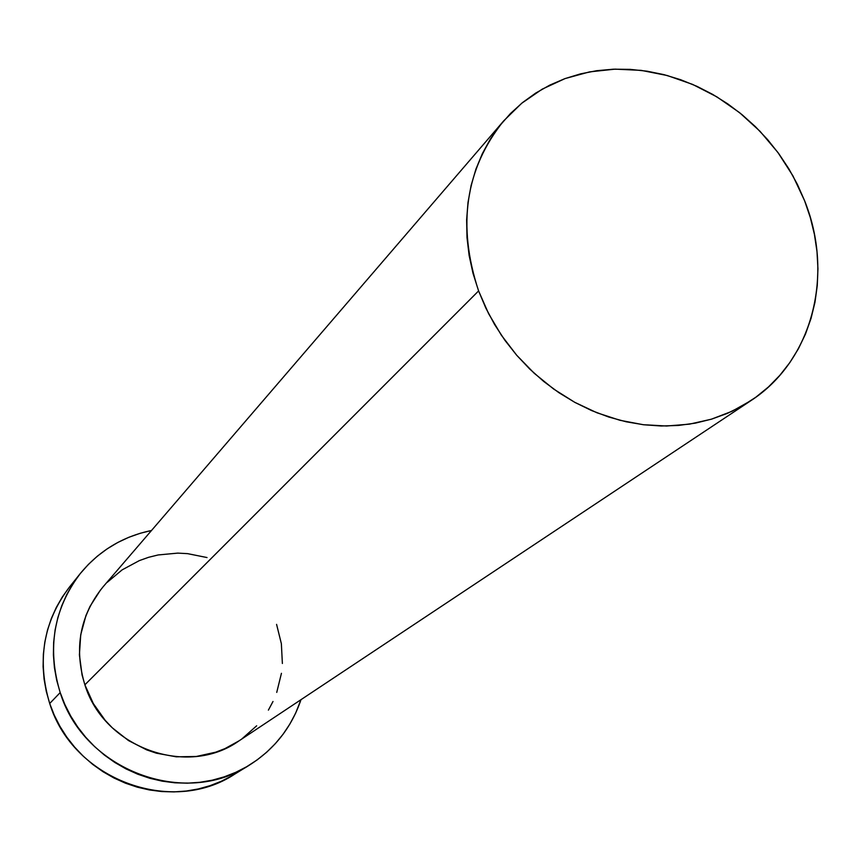 <?xml version="1.0" encoding="UTF-8"?>
<svg xmlns="http://www.w3.org/2000/svg" width="861" height="861" viewBox="0 0 861 861"><rect width="100%" height="100%" fill="white"/><g stroke="black" fill="none" stroke-linecap="round" stroke-linejoin="round"><path stroke-width="1.29" d="M503.61 120.981L103.029 586.879C79.933 615.54 73.885 648.182 84.873 684.807L478.598 290.921C456.954 225.324 465.327 168.638 503.728 120.841L521.669 103.288L542.29 89.103L565.096 78.566L589.57 71.883L615.131 69.138L641.208 70.376L667.243 75.52L692.674 84.432L716.944 96.906L739.567 112.64L760.037 131.313L777.946 152.515L792.895 175.795L804.572 200.667C834.417 274.519 812.73 360.555 750.921 400.634L731.904 411.332L711.283 419.232L689.381 424.161L666.597 426.012L643.318 424.721L619.974 420.297L596.964 412.785L574.739 402.313L553.688 389.064L534.207 373.265L516.654 355.195L501.36 335.198L488.596 313.641L478.598 290.921L84.873 684.807L82.064 674.97L79.406 654.834L80.73 634.74L85.971 615.486L89.996 606.413L100.619 589.796M80.277 573.555L69.461 587.062C43.351 621.62 36.765 660.43 49.701 703.48L60.195 692.588C46.925 648.527 53.619 608.856 80.277 573.555C99.004 550.814 122.746 536.457 151.514 530.494L140.321 533.25L128.773 537.318L117.699 542.527L107.205 548.823L97.39 556.152L88.36 564.45L80.202 573.652L73.013 583.661L66.846 594.381L61.777 605.724L57.859 617.574L55.136 629.822L53.651 642.328L53.414 654.984L54.426 667.673L56.697 680.244L60.195 692.588L49.701 703.48C72.744 779.431 171.457 816.196 234.73 774.136L249.378 765.117M300.984 699.681C291.524 727.491 274.347 749.285 249.475 765.063C184.857 808.027 83.84 770.315 60.195 692.588L64.887 704.567L70.731 716.061L77.673 726.964L85.637 737.167L94.549 746.541L104.321 755.011L114.847 762.491L126.007 768.905L137.706 774.19L149.825 778.29L162.234 781.164L174.805 782.8L187.418 783.176L199.935 782.294L212.247 780.184L224.226 776.848L235.763 772.328L246.741 766.688L257.052 759.983L266.609 752.288L275.316 743.667L283.097 734.218L289.877 724.036L295.614 713.22L300.984 699.681M276.585 624.376L281.364 643.705L282.376 663.487M281.439 673.313L276.736 692.405M273.002 701.478L268.384 710.131M256.664 725.801L242.016 738.792M239.154 740.783L224.958 748.607L215.734 752.18L196.319 756.475L176.257 756.819L156.336 753.171L146.682 749.877L128.45 740.535L112.285 727.803L105.182 720.334L93.3 703.523L84.873 684.807C104.181 748.166 187.537 777.784 239.057 740.837L750.921 400.634M107.108 582.423L122.133 569.864L139.364 560.597L148.609 557.304L158.133 554.958L177.721 553.117L187.59 553.645L207.027 557.551M69.386 587.159L62.336 596.953L56.299 607.457L51.326 618.553L47.484 630.144L44.815 642.123L43.351 654.349L43.104 666.726L44.083 679.125L46.29 691.415L49.701 703.48L54.275 715.179L59.979 726.415L66.76 737.07L74.541 747.025L83.237 756.184L92.784 764.46L103.062 771.757L113.975 778.01L125.405 783.166L137.254 787.158L149.373 789.957L161.674 791.55L173.997 791.905L186.256 791.033L198.299 788.956L210.019 785.684L221.309 781.261L232.061 775.739M478.598 290.921L485.841 308.087L494.677 324.651L505.009 340.439L516.74 355.292L529.741 369.057L543.872 381.584L559.004 392.756L574.954 402.442L591.582 410.557L608.695 417.015L626.119 421.772L643.684 424.764L661.194 425.991L678.49 425.442L695.387 423.128L711.713 419.092L727.33 413.388L742.074 406.069L755.818 397.233L768.432 386.976L779.786 375.396L789.806 362.621L798.395 348.791L805.487 334.025L811.019 318.484L814.958 302.308L817.261 285.648L817.939 268.675L816.992 251.53L814.42 234.375L810.266 217.37L804.572 200.667L797.404 184.405L788.805 168.734L778.871 153.785L767.7 139.708L755.366 126.621L742.01 114.631L727.717 103.847L712.65 94.376L696.904 86.315L680.653 79.718L664.014 74.659L647.149 71.205L630.22 69.375L613.366 69.203L596.738 70.699L580.518 73.863L564.827 78.663L549.845 85.088L535.703 93.074L522.552 102.567L510.508 113.48L499.724 125.706L490.286 139.159L482.321 153.699L475.907 169.197L471.107 185.502L468.007 202.453L466.63 219.899L467.006 237.647L469.137 255.523L473.012 273.335L478.598 290.921"/></g></svg>

